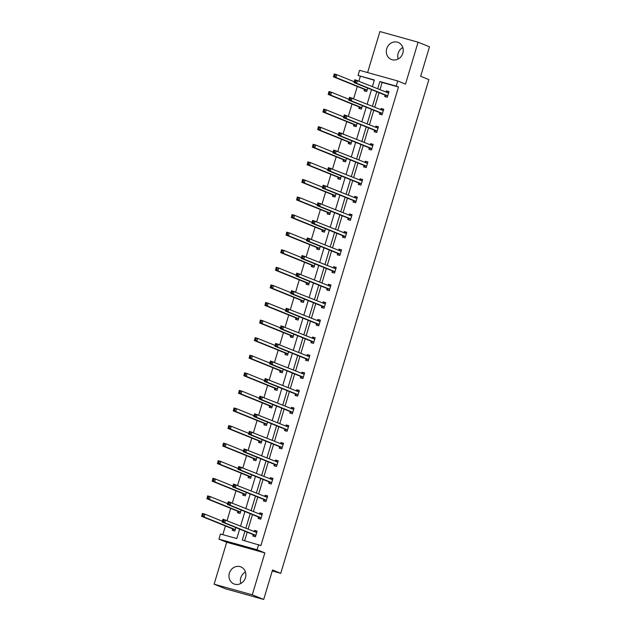 <?xml version="1.0" encoding="UTF-8"?>
<svg xmlns="http://www.w3.org/2000/svg" width="631" height="631" viewBox="0 0 631 631"><rect width="100%" height="100%" fill="white"/><g stroke="black" fill="none" stroke-linecap="round" stroke-linejoin="round"><path stroke-width="0.95" d="M398.161 59.006A9.189 8.345 112 0 1 398.145 53.335A9.189 8.345 112 0 1 402.807 47.522M402.815 53.201A9.189 8.345 112 0 1 391.323 59.472A9.189 8.345 112 0 1 386.724 48.713A9.189 8.345 112 0 1 398.216 42.443A9.189 8.345 112 0 1 402.815 53.201M240.813 583.478A9.189 8.345 112 0 1 240.797 577.799A9.189 8.345 112 0 1 245.459 571.994M245.467 577.665A9.189 8.345 112 0 1 233.975 583.935A9.189 8.345 112 0 1 229.376 573.177A9.189 8.345 112 0 1 240.868 566.906A9.189 8.345 112 0 1 245.467 577.665M374.301 80.279L358.037 75.452L359.575 70.325L397.735 80.965L405.504 84.112L418.077 42.19L429.498 46.812L420.656 76.28L428.883 79.609L280.763 573.311L272.545 569.982L263.703 599.45L225.535 588.81L214.114 584.188L252.282 594.828L264.854 552.906L257.093 549.759L218.925 539.126L220.464 534L236.814 538.551L239.646 529.117M263.703 599.45L252.282 594.828M418.077 42.19L379.917 31.55L367.613 72.565M264.854 552.906L226.695 542.266L214.114 584.188M226.695 542.266L218.925 539.126M360.317 76.383L358.921 81.044M357.296 86.471L353.644 98.625M352.019 104.052L348.375 116.207M346.742 121.633L343.098 133.78M341.474 139.206L337.822 151.361M336.197 156.788L332.553 168.942M330.92 174.369L327.276 186.524M325.651 191.95L321.999 204.105M320.374 209.531L316.73 221.686M315.098 227.113L311.454 239.259M309.829 244.686L306.177 256.841M304.552 262.267L300.908 274.422M299.275 279.849L295.631 292.003M293.999 297.43L290.355 309.584M288.73 315.011L285.086 327.166M283.453 332.592L279.809 344.739M278.176 350.166L274.532 362.32M272.907 367.747L269.256 379.901M267.631 385.328L263.987 397.483M262.354 402.909L258.71 415.064M257.085 420.491L253.433 432.645M251.808 438.072L248.164 450.218M246.532 455.645L242.888 467.8M241.263 473.226L237.611 485.381M235.986 490.808L232.342 502.962M230.709 508.389L227.065 520.543M225.441 525.97L222.83 534.654M272.253 570.937L280.763 573.311M379.83 112.87L379.452 114.132L382.031 114.85L383.719 109.218L381.14 108.5L380.808 109.62M369.277 148.033L368.898 149.295L371.478 150.012L373.173 144.381L370.594 143.655L370.255 144.775M358.731 183.195L358.353 184.457L360.932 185.175L362.62 179.535L360.041 178.818L359.709 179.938M348.186 218.35L347.807 219.612L350.386 220.329L352.074 214.698L349.495 213.98L349.156 215.1M337.632 253.512L337.254 254.774L339.833 255.492L341.529 249.86L338.95 249.135L338.61 250.255M327.087 288.675L326.708 289.929L329.287 290.654L330.975 285.015L328.396 284.297L328.065 285.417M316.541 323.829L316.163 325.091L318.742 325.809L320.43 320.177L317.85 319.46L317.511 320.58M305.988 358.992L305.609 360.254L308.188 360.971L309.876 355.34L307.305 354.614L306.966 355.734M295.442 394.154L295.063 395.408L297.643 396.134L299.331 390.494L296.751 389.777L296.42 390.897M284.889 429.309L284.518 430.571L287.089 431.288L288.785 425.657L286.206 424.939L285.867 426.059M274.343 464.471L273.964 465.733L276.544 466.451L278.232 460.819L275.652 460.094L275.321 461.214M263.797 499.634L263.419 500.888L265.998 501.613L267.686 495.974L265.107 495.256L264.775 496.376M253.244 534.788L252.865 536.05L255.445 536.768L257.14 531.136L254.561 530.419L254.222 531.539M244.931 531.255L242.28 540.081L260.911 545.563L398.484 87.015L382.134 82.464L379.996 89.578M379.065 92.686L374.727 107.16M373.797 110.267L369.45 124.733M368.52 127.841L364.174 142.314M363.243 145.422L358.905 159.895M357.974 163.003L353.628 177.477M352.697 180.584L348.351 195.058M347.421 198.166L343.083 212.639M342.152 215.747L337.806 230.212M336.875 233.32L332.529 247.794M331.598 250.901L327.26 265.375M326.322 268.483L321.984 282.956M321.053 286.064L316.707 300.537M315.776 303.645L311.438 318.119M310.499 321.226L306.161 335.692M305.23 338.8L300.884 353.273M299.954 356.381L295.616 370.854M294.677 373.962L290.339 388.436M289.408 391.543L285.062 406.017M284.131 409.125L279.793 423.598M278.855 426.706L274.517 441.172M273.586 444.279L269.24 458.753M268.309 461.86L263.963 476.334M263.032 479.442L258.694 493.915M257.763 497.023L253.417 511.496M252.487 514.604L248.141 529.078M247.21 532.178L244.647 540.735M258.521 517.207L258.142 518.469L260.721 519.187L262.409 513.555L259.83 512.837L259.499 513.957M269.066 482.052L268.688 483.314L271.267 484.032L272.963 478.393L270.383 477.675L270.044 478.795M279.62 446.89L279.241 448.152L281.82 448.87L283.508 443.238L280.929 442.52L280.598 443.632M290.165 411.727L289.787 412.989L292.366 413.707L294.054 408.076L291.483 407.358L291.143 408.478M300.719 376.573L300.34 377.835L302.912 378.553L304.607 372.913L302.028 372.195L301.689 373.315M311.264 341.41L310.886 342.672L313.465 343.39L315.153 337.759L312.574 337.041L312.242 338.153M321.81 306.248L321.431 307.51L324.011 308.228L325.706 302.596L323.127 301.878L322.788 302.998M332.363 271.093L331.985 272.355L334.564 273.073L336.252 267.434L333.673 266.716L333.334 267.836M342.909 235.931L342.53 237.193L345.11 237.911L346.798 232.279L344.218 231.561L343.887 232.673M353.455 200.776L353.076 202.03L355.655 202.748L357.351 197.117L354.772 196.399L354.433 197.519M364.008 165.614L363.63 166.876L366.209 167.594L367.897 161.954L365.317 161.236L364.986 162.356M374.554 130.451L374.175 131.713L376.754 132.431L378.442 126.799L375.863 126.082L375.532 127.202M385.099 95.297L384.721 96.551L387.3 97.269L388.996 91.637L386.417 90.919L386.077 92.039M258.631 544.632L257.093 549.759M397.735 80.965L396.197 86.092L379.854 81.533L377.717 88.656M398.484 87.015L396.197 86.092M376.786 91.763L372.44 106.229M371.509 109.337L367.171 123.81M366.232 126.918L361.894 141.391M360.964 144.499L356.618 158.973M355.687 162.08L351.341 176.554M350.41 179.661L346.072 194.135M345.141 197.243L340.795 211.708M339.864 214.816L335.518 229.29M334.588 232.397L330.25 246.871M329.319 249.979L324.973 264.452M324.042 267.56L319.696 282.033M318.765 285.141L314.427 299.615M313.497 302.714L309.151 317.188M308.22 320.296L303.874 334.769M302.943 337.877L298.605 352.35M297.666 355.458L293.328 369.932M292.398 373.039L288.051 387.513M287.121 390.621L282.783 405.094M281.844 408.194L277.506 422.667M276.575 425.775L272.229 440.249M271.298 443.356L266.96 457.83M266.022 460.938L261.684 475.411M260.753 478.519L256.407 492.992M255.476 496.1L251.138 510.574M250.199 513.673L245.861 528.147M372.432 86.518L374.388 80.011L358.037 75.452M240.577 526.009L244.923 511.536M245.853 508.428L250.191 493.963M251.13 490.855L255.468 476.381M256.399 473.274L260.745 458.8M261.676 455.692L266.014 441.219M266.952 438.111L271.291 423.638M272.221 420.53L276.567 406.056M277.498 402.949L281.836 388.483M282.775 385.375L287.113 370.902M288.044 367.794L292.39 353.321M293.32 350.213L297.658 335.739M298.597 332.632L302.935 318.158M303.866 315.05L308.212 300.577M309.143 297.469L313.489 283.003M314.419 279.896L318.758 265.422M319.688 262.315L324.034 247.841M324.965 244.733L329.311 230.26M330.242 227.152L334.58 212.679M335.511 209.571L339.857 195.097M340.787 191.99L345.133 177.524M346.064 174.416L350.402 159.943M351.333 156.835L355.679 142.361M356.61 139.254L360.956 124.78M361.886 121.673L366.225 107.199M367.163 104.091L371.501 89.618M367.707 88.088L366.674 91.519L364.095 90.801L364.473 89.547M362.431 105.661L361.397 109.1L358.818 108.382L359.197 107.12M357.154 123.242L356.129 126.681L353.549 125.963L353.928 124.701M351.885 140.823L350.852 144.262L348.273 143.545L348.651 142.283M346.608 158.405L345.575 161.844L342.996 161.126L343.374 159.864M341.332 175.986L340.306 179.425L337.727 178.707L338.106 177.445M336.063 193.567L335.029 196.998L332.45 196.28L332.829 195.026M330.786 211.14L329.753 214.579L327.173 213.862L327.552 212.6M325.509 228.722L324.484 232.161L321.905 231.443L322.283 230.181M320.24 246.303L319.207 249.742L316.628 249.024L317.007 247.762M314.964 263.884L313.93 267.323L311.351 266.605L311.73 265.343M309.687 281.465L308.662 284.904L306.082 284.179L306.461 282.925M304.418 299.047L303.385 302.478L300.806 301.76L301.184 300.498M299.141 316.62L298.108 320.059L295.529 319.341L295.907 318.079M293.865 334.201L292.839 337.64L290.26 336.922L290.639 335.66M288.596 351.782L287.562 355.221L284.983 354.504L285.362 353.242M283.319 369.364L282.286 372.803L279.707 372.085L280.085 370.823M278.042 386.945L277.009 390.384L274.438 389.658L274.816 388.404M272.773 404.526L271.74 407.957L269.161 407.24L269.54 405.978M267.497 422.1L266.463 425.539L263.884 424.821L264.263 423.559M262.22 439.681L261.187 443.12L258.615 442.402L258.986 441.14M256.951 457.262L255.918 460.701L253.339 459.983L253.717 458.721M251.674 474.843L250.641 478.282L248.062 477.564L248.44 476.302M246.398 492.425L245.364 495.863L242.785 495.138L243.164 493.884M241.121 510.006L240.095 513.437L237.516 512.719L237.895 511.457M235.852 527.579L234.819 531.018L232.24 530.3L232.618 529.038M382.134 82.464L379.854 81.533M254.364 531.594L255.831 530.931L254.561 530.419M259.641 514.013L261.1 513.35L259.83 512.837M264.917 496.431L266.377 495.769L265.107 495.256M270.186 478.85L271.653 478.188L270.383 477.675M275.463 461.277L276.922 460.614L275.652 460.094M280.74 443.696L282.199 443.033L280.929 442.52M286.009 426.114L287.476 425.452L286.206 424.939M291.285 408.533L292.752 407.871L291.483 407.358M296.562 390.952L298.021 390.289L296.751 389.777M301.831 373.371L303.298 372.708L302.028 372.195M307.108 355.797L308.575 355.135L307.305 354.614M312.384 338.216L313.844 337.553L312.574 337.041M317.661 320.635L319.12 319.972L317.85 319.46M322.93 303.054L324.397 302.391L323.127 301.878M328.207 285.472L329.666 284.81L328.396 284.297M333.483 267.891L334.943 267.228L333.673 266.716M338.752 250.318L340.219 249.655L338.95 249.135M344.029 232.736L345.488 232.074L344.218 231.561M349.306 215.155L350.765 214.493L349.495 213.98M354.575 197.574L356.042 196.911L354.772 196.399M359.851 179.993L361.311 179.33L360.041 178.818M365.128 162.412L366.587 161.749L365.317 161.236M370.397 144.838L371.864 144.176L370.594 143.655M375.674 127.257L377.133 126.594L375.863 126.082M380.95 109.676L382.41 109.013L381.14 108.5M386.219 92.094L387.686 91.432L386.417 90.919M255.831 530.931L257.093 531.286M254.048 536.382L253.197 534.694A1.175 0.489 105.6 0 0 253.055 534.544L222.128 522.026L222.972 519.21L256.478 532.446A1.175 0.489 105.6 0 0 256.501 532.454A1.175 0.489 105.6 0 0 256.675 532.438L256.762 532.398M223.934 520.315L225.551 519.928L224.707 522.744L222.128 522.026L222.562 521.159L223.595 521.443L223.934 520.315L222.901 520.031L222.562 521.159M255.823 535.506L255.776 535.419A1.175 0.489 105.6 0 0 255.634 535.262L224.707 522.744L223.595 521.443M222.972 519.21L222.901 520.031M222.364 521.238L204.925 514.178L204.081 516.994L201.502 516.276L232.429 528.794A1.175 0.489 -74.4 0 1 232.571 528.944L233.415 530.632M201.936 515.409L202.346 513.46L204.925 514.178L202.275 514.281L201.936 515.409L202.961 515.693L203.3 514.565M202.961 515.693L204.081 516.994L235.008 529.512A1.175 0.489 -74.4 0 1 235.15 529.669L235.197 529.756M202.275 514.281L202.346 513.46M261.1 513.35L262.37 513.705M259.317 518.8L258.473 517.12A1.175 0.489 105.6 0 0 258.331 516.963L227.405 504.445L228.248 501.629L261.755 514.864A1.175 0.489 105.6 0 0 261.77 514.872A1.175 0.489 105.6 0 0 261.944 514.857L262.031 514.817M229.203 502.741L230.828 502.347L229.984 505.163L227.405 504.445L227.838 503.577L228.864 503.861L229.203 502.741L228.177 502.45L227.838 503.577M261.1 517.933L261.053 517.838A1.175 0.489 105.6 0 0 260.911 517.688L229.984 505.163L228.864 503.861M228.248 501.629L228.177 502.45M266.377 495.769L267.639 496.124M264.594 501.219L263.75 499.539A1.175 0.489 105.6 0 0 263.6 499.389L232.673 486.864L233.525 484.048L267.023 497.291A1.175 0.489 105.6 0 0 267.047 497.299A1.175 0.489 105.6 0 0 267.221 497.275L267.307 497.236M234.48 485.16L236.104 484.766L235.253 487.589L232.673 486.864L233.107 485.996L234.14 486.288L234.48 485.16L233.446 484.868L233.107 485.996M266.377 500.351L266.329 500.257A1.175 0.489 105.6 0 0 266.179 500.107L235.253 487.589L234.14 486.288M233.525 484.048L233.446 484.868M227.641 503.656L210.202 496.597L209.35 499.413L206.771 498.695L237.698 511.213A1.175 0.489 -74.4 0 1 237.848 511.37L238.692 513.05M207.205 497.827L207.623 495.879L210.202 496.597L207.544 496.7L207.205 497.827L208.238 498.111L208.577 496.991M208.238 498.111L209.35 499.413L240.277 511.938A1.175 0.489 -74.4 0 1 240.427 512.088L240.474 512.183M207.544 496.7L207.623 495.879M232.91 486.083L215.471 479.016L214.627 481.839L212.048 481.114L242.974 493.639A1.175 0.489 -74.4 0 1 243.116 493.789L243.968 495.469M212.481 480.246L212.892 478.298L215.471 479.016L212.821 479.118L212.481 480.246L213.515 480.538L213.854 479.41M213.515 480.538L214.627 481.839L245.554 494.357A1.175 0.489 -74.4 0 1 245.696 494.507L245.743 494.601M212.821 479.118L212.892 478.298M271.653 478.188L272.915 478.543M269.871 483.638L269.019 481.958A1.175 0.489 105.6 0 0 268.877 481.808L237.95 469.29L238.794 466.467L272.3 479.71A1.175 0.489 105.6 0 0 272.324 479.718A1.175 0.489 105.6 0 0 272.497 479.694L272.584 479.655M239.756 467.579L241.373 467.192L240.529 470.008L237.95 469.29L238.384 468.415L239.417 468.707L239.756 467.579L238.723 467.287L238.384 468.415M271.645 482.77L271.598 482.676A1.175 0.489 105.6 0 0 271.456 482.526L240.529 470.008L239.417 468.707M238.794 466.467L238.723 467.287M238.187 468.502L220.747 461.442L219.904 464.258L217.324 463.54L248.251 476.058A1.175 0.489 -74.4 0 1 248.393 476.208L249.237 477.888M217.758 462.665L218.168 460.717L220.747 461.442L218.097 461.537L217.758 462.665L218.791 462.957L219.123 461.829M218.791 462.957L219.904 464.258L250.83 476.776A1.175 0.489 -74.4 0 1 250.972 476.926L251.02 477.02M218.097 461.537L218.168 460.717M276.922 460.614L278.192 460.961M275.14 466.057L274.296 464.377A1.175 0.489 105.6 0 0 274.154 464.227L243.227 451.709L244.071 448.893L277.577 462.129A1.175 0.489 105.6 0 0 277.593 462.137A1.175 0.489 105.6 0 0 277.766 462.113L277.853 462.073M245.025 449.998L246.65 449.611L245.806 452.427L243.227 451.709L243.661 450.842L244.694 451.126L245.025 449.998L244 449.714L243.661 450.842M276.922 465.189L276.875 465.094A1.175 0.489 105.6 0 0 276.733 464.944L245.806 452.427L244.694 451.126M244.071 448.893L244 449.714M243.463 450.92L226.024 443.861L225.172 446.677L222.601 445.959L253.52 458.477A1.175 0.489 -74.4 0 1 253.67 458.627L254.514 460.307M223.027 445.092L223.445 443.143L226.024 443.861L223.366 443.964L223.027 445.092L224.06 445.376L224.399 444.248M224.06 445.376L225.172 446.677L256.099 459.194A1.175 0.489 -74.4 0 1 256.249 459.344L256.296 459.439M223.366 443.964L223.445 443.143M282.199 443.033L283.461 443.38M280.416 448.483L279.572 446.795A1.175 0.489 105.6 0 0 279.423 446.645L248.504 434.128L249.348 431.312L282.846 444.547A1.175 0.489 105.6 0 0 282.869 444.555A1.175 0.489 105.6 0 0 283.043 444.539L283.13 444.5M250.302 432.416L251.927 432.03L251.075 434.846L248.504 434.128L248.929 433.26L249.963 433.544L250.302 432.416L249.269 432.132L248.929 433.26M282.199 447.608L282.152 447.513A1.175 0.489 105.6 0 0 282.002 447.363L251.075 434.846L249.963 433.544M249.348 431.312L249.269 432.132M248.732 433.339L231.293 426.28L230.449 429.096L227.87 428.378L258.797 440.895A1.175 0.489 -74.4 0 1 258.947 441.045L259.791 442.733M228.304 427.51L228.714 425.562L231.293 426.28L228.643 426.382L228.304 427.51L229.337 427.794L229.676 426.666M229.337 427.794L230.449 429.096L261.376 441.613A1.175 0.489 -74.4 0 1 261.518 441.763L261.565 441.858M228.643 426.382L228.714 425.562M287.476 425.452L288.738 425.807M285.693 430.902L284.849 429.214A1.175 0.489 105.6 0 0 284.699 429.064L253.772 416.547L254.616 413.731L288.122 426.966A1.175 0.489 105.6 0 0 288.146 426.974A1.175 0.489 105.6 0 0 288.32 426.958L288.406 426.919M255.579 414.835L257.196 414.449L256.352 417.265L253.772 416.547L254.206 415.679L255.239 415.963L255.579 414.835L254.545 414.551L254.206 415.679M287.468 430.026L287.42 429.94A1.175 0.489 105.6 0 0 287.279 429.782L256.352 417.265L255.239 415.963M254.616 413.731L254.545 414.551M254.009 415.758L236.57 408.699L235.726 411.515L233.147 410.797L264.073 423.314A1.175 0.489 -74.4 0 1 264.215 423.464L265.059 425.152M233.58 409.929L233.991 407.981L236.57 408.699L233.92 408.801L233.58 409.929L234.614 410.213L234.945 409.085M234.614 410.213L235.726 411.515L266.653 424.032A1.175 0.489 -74.4 0 1 266.795 424.19L266.842 424.277M233.92 408.801L233.991 407.981M292.752 407.871L294.014 408.225M290.962 413.321L290.118 411.641A1.175 0.489 105.6 0 0 289.976 411.491L259.049 398.966L259.893 396.15L293.399 409.385A1.175 0.489 105.6 0 0 293.423 409.393A1.175 0.489 105.6 0 0 293.589 409.377L293.675 409.338M260.848 397.262L262.472 396.867L261.628 399.683L259.049 398.966L259.483 398.098L260.516 398.382L260.848 397.262L259.822 396.97L259.483 398.098M292.745 412.453L292.697 412.358A1.175 0.489 105.6 0 0 292.555 412.209L261.628 399.683L260.516 398.382M259.893 396.15L259.822 396.97M259.286 398.177L241.847 391.117L240.995 393.933L238.423 393.216L269.342 405.741A1.175 0.489 -74.4 0 1 269.492 405.891L270.336 407.571M238.849 392.348L239.267 390.4L241.847 391.117L239.188 391.22L238.849 392.348L239.883 392.632L240.222 391.512M239.883 392.632L240.995 393.933L271.922 406.459A1.175 0.489 -74.4 0 1 272.071 406.609L272.119 406.703M239.188 391.22L239.267 390.4M298.021 390.289L299.291 390.644M296.239 395.74L295.395 394.06A1.175 0.489 105.6 0 0 295.245 393.91L264.326 381.392L265.17 378.568L298.668 391.812A1.175 0.489 105.6 0 0 298.692 391.819A1.175 0.489 105.6 0 0 298.865 391.796L298.952 391.756M266.124 379.681L267.749 379.286L266.897 382.11L264.326 381.392L264.752 380.517L265.785 380.808L266.124 379.681L265.091 379.389L264.752 380.517M298.021 394.872L297.974 394.777A1.175 0.489 105.6 0 0 297.824 394.627L266.897 382.11L265.785 380.808M265.17 378.568L265.091 379.389M264.563 380.603L247.115 373.536L246.271 376.36L243.692 375.642L274.619 388.16A1.175 0.489 -74.4 0 1 274.769 388.31L275.613 389.99M244.126 374.767L244.536 372.818L247.115 373.536L244.465 373.639L244.126 374.767L245.159 375.059L245.498 373.931M245.159 375.059L246.271 376.36L277.198 388.877A1.175 0.489 -74.4 0 1 277.34 389.027L277.388 389.122M244.465 373.639L244.536 372.818M303.298 372.708L304.56 373.063M301.515 378.158L300.671 376.478A1.175 0.489 105.6 0 0 300.522 376.328L269.595 363.811L270.439 360.987L303.945 374.23A1.175 0.489 105.6 0 0 303.968 374.238A1.175 0.489 105.6 0 0 304.142 374.215L304.229 374.175M271.401 362.099L273.018 361.713L272.174 364.529L269.595 363.811L270.029 362.935L271.062 363.227L271.401 362.099L270.368 361.815L270.029 362.935M303.29 377.291L303.243 377.196A1.175 0.489 105.6 0 0 303.101 377.046L272.174 364.529L271.062 363.227M270.439 360.987L270.368 361.815M269.831 363.022L252.392 355.963L251.548 358.779L248.969 358.061L279.896 370.578A1.175 0.489 -74.4 0 1 280.038 370.728L280.882 372.408M249.403 357.185L249.813 355.237L252.392 355.963L249.742 356.065L249.403 357.185L250.436 357.477L250.767 356.349M250.436 357.477L251.548 358.779L282.475 371.296A1.175 0.489 -74.4 0 1 282.617 371.446L282.664 371.541M249.742 356.065L249.813 355.237M308.575 355.135L309.837 355.482M306.784 360.577L305.94 358.897A1.175 0.489 105.6 0 0 305.798 358.747L274.871 346.23L275.715 343.414L309.222 356.649A1.175 0.489 105.6 0 0 309.245 356.657A1.175 0.489 105.6 0 0 309.419 356.633L309.505 356.594M276.67 344.518L278.295 344.132L277.451 346.947L274.871 346.23L275.305 345.362L276.339 345.646L276.67 344.518L275.644 344.234L275.305 345.362M308.567 359.709L308.52 359.615A1.175 0.489 105.6 0 0 308.378 359.465L277.451 346.947L276.339 345.646M275.715 343.414L275.644 344.234M275.108 345.441L257.669 338.382L256.825 341.197L254.246 340.48L285.165 352.997A1.175 0.489 -74.4 0 1 285.315 353.147L286.159 354.827M254.679 339.612L255.09 337.664L257.669 338.382L255.011 338.484L254.679 339.612L255.705 339.896L256.044 338.768M255.705 339.896L256.825 341.197L287.744 353.715A1.175 0.489 -74.4 0 1 287.894 353.865L287.941 353.959M255.011 338.484L255.09 337.664M313.844 337.553L315.114 337.9M312.061 343.004L311.217 341.316A1.175 0.489 105.6 0 0 311.067 341.166L280.148 328.648L280.992 325.833L314.49 339.068A1.175 0.489 105.6 0 0 314.514 339.076A1.175 0.489 105.6 0 0 314.688 339.06L314.774 339.021M281.947 326.937L283.571 326.55L282.727 329.366L280.148 328.648L280.582 327.781L281.607 328.065L281.947 326.937L280.913 326.653L280.582 327.781M313.844 342.128L313.796 342.034A1.175 0.489 105.6 0 0 313.646 341.884L282.727 329.366L281.607 328.065M280.992 325.833L280.913 326.653M280.385 327.86L262.938 320.8L262.094 323.616L259.515 322.898L290.441 335.416A1.175 0.489 -74.4 0 1 290.591 335.566L291.435 337.254M259.948 322.031L260.358 320.083L262.938 320.8L260.287 320.903L259.948 322.031L260.982 322.315L261.321 321.187M260.982 322.315L262.094 323.616L293.021 336.134A1.175 0.489 -74.4 0 1 293.17 336.284L293.21 336.378M260.287 320.903L260.358 320.083M319.12 319.972L320.382 320.327M317.338 325.422L316.494 323.735A1.175 0.489 105.6 0 0 316.344 323.585L285.417 311.067L286.261 308.251L319.767 321.487A1.175 0.489 105.6 0 0 319.791 321.495A1.175 0.489 105.6 0 0 319.964 321.479L320.051 321.439M287.223 309.356L288.84 308.969L287.996 311.785L285.417 311.067L285.851 310.2L286.884 310.484L287.223 309.356L286.19 309.072L285.851 310.2M319.112 324.547L319.073 324.46A1.175 0.489 105.6 0 0 318.923 324.302L287.996 311.785L286.884 310.484M286.261 308.251L286.19 309.072M285.654 310.278L268.214 303.219L267.37 306.035L264.791 305.317L295.718 317.835A1.175 0.489 -74.4 0 1 295.86 317.985L296.704 319.672M265.225 304.45L265.635 302.501L268.214 303.219L265.564 303.322L265.225 304.45L266.258 304.734L266.597 303.606M266.258 304.734L267.37 306.035L298.297 318.552A1.175 0.489 -74.4 0 1 298.439 318.71L298.487 318.797M265.564 303.322L265.635 302.501M324.397 302.391L325.659 302.746M322.607 307.841L321.763 306.161A1.175 0.489 105.6 0 0 321.621 306.011L290.694 293.486L291.538 290.67L325.044 303.905A1.175 0.489 105.6 0 0 325.068 303.913A1.175 0.489 105.6 0 0 325.241 303.897L325.328 303.858M292.5 291.782L294.117 291.388L293.273 294.204L290.694 293.486L291.128 292.618L292.161 292.91L292.5 291.782L291.467 291.49L291.128 292.618M324.389 306.974L324.342 306.879A1.175 0.489 105.6 0 0 324.2 306.729L293.273 294.204L292.161 292.91M291.538 290.67L291.467 291.49M290.93 292.697L273.491 285.638L272.647 288.454L270.068 287.736L300.987 300.261A1.175 0.489 -74.4 0 1 301.137 300.411L301.981 302.091M270.502 286.868L270.912 284.92L273.491 285.638L270.833 285.74L270.502 286.868L271.527 287.16L271.866 286.032M271.527 287.16L272.647 288.454L303.566 300.979A1.175 0.489 -74.4 0 1 303.716 301.129L303.763 301.224M270.833 285.74L270.912 284.92M329.666 284.81L330.936 285.165M327.883 290.26L327.039 288.58A1.175 0.489 105.6 0 0 326.89 288.43L295.971 275.913L296.815 273.089L330.321 286.332A1.175 0.489 105.6 0 0 330.336 286.34A1.175 0.489 105.6 0 0 330.51 286.316L330.597 286.277M297.769 274.201L299.394 273.807L298.55 276.63L295.971 275.913L296.404 275.037L297.43 275.329L297.769 274.201L296.736 273.909L296.404 275.037M329.666 289.392L329.619 289.298A1.175 0.489 105.6 0 0 329.469 289.148L298.55 276.63L297.43 275.329M296.815 273.089L296.736 273.909M296.207 275.124L278.76 268.057L277.916 270.88L275.337 270.163L306.264 282.68A1.175 0.489 -74.4 0 1 306.414 282.83L307.258 284.51M275.771 269.287L276.181 267.339L278.76 268.057L276.11 268.159L275.771 269.287L276.804 269.579L277.143 268.451M276.804 269.579L277.916 270.88L308.843 283.398A1.175 0.489 -74.4 0 1 308.993 283.548L309.04 283.642M276.11 268.159L276.181 267.339M334.943 267.228L336.205 267.583M333.16 272.679L332.316 270.999A1.175 0.489 105.6 0 0 332.166 270.849L301.239 258.331L302.083 255.516L335.589 268.751A1.175 0.489 105.6 0 0 335.613 268.759A1.175 0.489 105.6 0 0 335.787 268.735L335.873 268.696M303.046 256.62L304.663 256.233L303.819 259.049L301.239 258.331L301.673 257.456L302.706 257.748L303.046 256.62L302.012 256.336L301.673 257.456M334.943 271.811L334.895 271.716A1.175 0.489 105.6 0 0 334.745 271.567L303.819 259.049L302.706 257.748M302.083 255.516L302.012 256.336M301.476 257.543L284.037 250.483L283.193 253.299L280.614 252.581L311.54 265.099A1.175 0.489 -74.4 0 1 311.682 265.249L312.526 266.929M281.047 251.706L281.458 249.766L284.037 250.483L281.387 250.586L281.047 251.706L282.081 251.998L282.42 250.87M282.081 251.998L283.193 253.299L314.12 265.817A1.175 0.489 -74.4 0 1 314.262 265.966L314.309 266.061M281.387 250.586L281.458 249.766M340.219 249.655L341.481 250.002M338.429 255.098L337.585 253.417A1.175 0.489 105.6 0 0 337.443 253.268L306.516 240.75L307.36 237.934L340.866 251.17A1.175 0.489 105.6 0 0 340.89 251.177A1.175 0.489 105.6 0 0 341.063 251.154L341.15 251.114M308.322 239.039L309.939 238.652L309.095 241.468L306.516 240.75L306.95 239.883L307.983 240.166L308.322 239.039L307.289 238.755L306.95 239.883M340.212 254.23L340.164 254.135A1.175 0.489 105.6 0 0 340.022 253.985L309.095 241.468L307.983 240.166M307.36 237.934L307.289 238.755M306.753 239.961L289.313 232.902L288.47 235.718L285.89 235L316.809 247.518A1.175 0.489 -74.4 0 1 316.959 247.667L317.803 249.348M286.324 234.133L286.734 232.184L289.313 232.902L286.655 233.005L286.324 234.133L287.35 234.416L287.689 233.289M287.35 234.416L288.47 235.718L319.389 248.235A1.175 0.489 -74.4 0 1 319.538 248.385L319.586 248.48M286.655 233.005L286.734 232.184M345.488 232.074L346.758 232.421M343.706 237.524L342.862 235.836A1.175 0.489 105.6 0 0 342.712 235.686L311.793 223.169L312.637 220.353L346.143 233.588A1.175 0.489 105.6 0 0 346.159 233.596A1.175 0.489 105.6 0 0 346.332 233.58L346.419 233.541M313.591 221.457L315.216 221.071L314.372 223.887L311.793 223.169L312.227 222.301L313.252 222.585L313.591 221.457L312.558 221.173L312.227 222.301M345.488 236.649L345.441 236.554A1.175 0.489 105.6 0 0 345.291 236.404L314.372 223.887L313.252 222.585M312.637 220.353L312.558 221.173M312.029 222.38L294.582 215.321L293.738 218.137L291.159 217.419L322.086 229.936A1.175 0.489 -74.4 0 1 322.236 230.086L323.08 231.774M291.593 216.551L292.011 214.603L294.582 215.321L291.932 215.423L291.593 216.551L292.626 216.835L292.965 215.707M292.626 216.835L293.738 218.137L324.665 230.654A1.175 0.489 -74.4 0 1 324.815 230.804L324.862 230.899M291.932 215.423L292.011 214.603M350.765 214.493L352.027 214.848M348.982 219.943L348.138 218.255A1.175 0.489 105.6 0 0 347.989 218.105L317.062 205.588L317.914 202.772L351.412 216.007A1.175 0.489 105.6 0 0 351.435 216.015A1.175 0.489 105.6 0 0 351.609 215.999L351.696 215.96M318.868 203.876L320.485 203.49L319.641 206.305L317.062 205.588L317.496 204.72L318.529 205.004L318.868 203.876L317.835 203.592L317.496 204.72M350.765 219.067L350.718 218.981A1.175 0.489 105.6 0 0 350.568 218.831L319.641 206.305L318.529 205.004M317.914 202.772L317.835 203.592M317.298 204.799L299.859 197.74L299.015 200.555L296.436 199.838L327.363 212.355A1.175 0.489 -74.4 0 1 327.505 212.505L328.357 214.193M296.87 198.97L297.28 197.022L299.859 197.74L297.209 197.842L296.87 198.97L297.903 199.254L298.242 198.126M297.903 199.254L299.015 200.555L329.942 213.081A1.175 0.489 -74.4 0 1 330.084 213.231L330.131 213.317M297.209 197.842L297.28 197.022M356.042 196.911L357.304 197.266M354.259 202.362L353.407 200.682A1.175 0.489 105.6 0 0 353.265 200.532L322.338 188.006L323.182 185.191L356.689 198.434A1.175 0.489 105.6 0 0 356.712 198.434A1.175 0.489 105.6 0 0 356.886 198.418L356.972 198.379M324.145 186.303L325.762 185.908L324.918 188.732L322.338 188.006L322.772 187.139L323.806 187.431L324.145 186.303L323.111 186.011L322.772 187.139M356.034 201.494L355.987 201.399A1.175 0.489 105.6 0 0 355.845 201.25L324.918 188.732L323.806 187.431M323.182 185.191L323.111 186.011M322.575 187.218L305.136 180.158L304.292 182.982L301.713 182.256L332.64 194.782A1.175 0.489 -74.4 0 1 332.782 194.932L333.625 196.612M302.146 181.389L302.557 179.441L305.136 180.158L302.486 180.261L302.146 181.389L303.172 181.681L303.511 180.553M303.172 181.681L304.292 182.982L335.211 195.5A1.175 0.489 -74.4 0 1 335.361 195.649L335.408 195.744M302.486 180.261L302.557 179.441M361.311 179.33L362.58 179.685M359.528 184.78L358.684 183.1A1.175 0.489 105.6 0 0 358.542 182.951L327.615 170.433L328.459 167.609L361.965 180.852A1.175 0.489 105.6 0 0 361.981 180.86A1.175 0.489 105.6 0 0 362.155 180.837L362.241 180.797M329.414 168.722L331.038 168.327L330.194 171.151L327.615 170.433L328.049 169.558L329.074 169.849L329.414 168.722L328.388 168.43L328.049 169.558M361.311 183.913L361.263 183.818A1.175 0.489 105.6 0 0 361.113 183.668L330.194 171.151L329.074 169.849M328.459 167.609L328.388 168.43M327.852 169.644L310.405 162.577L309.561 165.401L306.981 164.683L337.908 177.201A1.175 0.489 -74.4 0 1 338.058 177.35L338.902 179.03M307.415 163.808L307.833 161.859L310.405 162.577L307.754 162.68L307.415 163.808L308.449 164.099L308.788 162.972M308.449 164.099L309.561 165.401L340.488 177.918A1.175 0.489 -74.4 0 1 340.637 178.068L340.685 178.163M307.754 162.68L307.833 161.859M366.587 161.749L367.849 162.104M364.805 167.199L363.961 165.519A1.175 0.489 105.6 0 0 363.811 165.369L332.884 152.852L333.736 150.036L367.234 163.271A1.175 0.489 105.6 0 0 367.258 163.279A1.175 0.489 105.6 0 0 367.431 163.255L367.518 163.216M334.69 151.14L336.307 150.754L335.463 153.57L332.884 152.852L333.318 151.976L334.351 152.268L334.69 151.14L333.657 150.856L333.318 151.976M366.587 166.332L366.54 166.237A1.175 0.489 105.6 0 0 366.39 166.087L335.463 153.57L334.351 152.268M333.736 150.036L333.657 150.856M333.121 152.063L315.681 145.004L314.837 147.82L312.258 147.102L343.185 159.619A1.175 0.489 -74.4 0 1 343.327 159.769L344.179 161.449M312.692 146.226L313.102 144.286L315.681 145.004L313.031 145.106L312.692 146.226L313.725 146.518L314.064 145.39M313.725 146.518L314.837 147.82L345.764 160.337A1.175 0.489 -74.4 0 1 345.906 160.487L345.954 160.582M313.031 145.106L313.102 144.286M371.864 144.176L373.126 144.523M370.081 149.618L369.23 147.938A1.175 0.489 105.6 0 0 369.088 147.788L338.161 135.271L339.005 132.455L372.511 145.69A1.175 0.489 105.6 0 0 372.535 145.698A1.175 0.489 105.6 0 0 372.708 145.674L372.795 145.635M339.967 133.559L341.584 133.173L340.74 135.988L338.161 135.271L338.595 134.403L339.628 134.687L339.967 133.559L338.934 133.275L338.595 134.403M371.856 148.75L371.809 148.656A1.175 0.489 105.6 0 0 371.667 148.506L340.74 135.988L339.628 134.687M339.005 132.455L338.934 133.275M338.397 134.482L320.958 127.423L320.114 130.238L317.535 129.521L348.462 142.038A1.175 0.489 -74.4 0 1 348.604 142.188L349.448 143.868M317.969 128.653L318.379 126.705L320.958 127.423L318.308 127.525L317.969 128.653L318.994 128.937L319.333 127.809M318.994 128.937L320.114 130.238L351.033 142.756A1.175 0.489 -74.4 0 1 351.183 142.906L351.23 143M318.308 127.525L318.379 126.705M377.133 126.594L378.403 126.949M375.35 132.045L374.506 130.357A1.175 0.489 105.6 0 0 374.364 130.207L343.438 117.689L344.281 114.874L377.788 128.109A1.175 0.489 105.6 0 0 377.803 128.117A1.175 0.489 105.6 0 0 377.977 128.101L378.064 128.061M345.236 115.978L346.861 115.591L346.017 118.407L343.438 117.689L343.871 116.822L344.897 117.106L345.236 115.978L344.21 115.694L343.871 116.822M377.133 131.169L377.086 131.074A1.175 0.489 105.6 0 0 376.936 130.925L346.017 118.407L344.897 117.106M344.281 114.874L344.21 115.694M343.674 116.901L326.235 109.841L325.383 112.657L322.804 111.939L353.731 124.457A1.175 0.489 -74.4 0 1 353.881 124.607L354.725 126.295M323.238 111.072L323.656 109.124L326.235 109.841L323.577 109.944L323.238 111.072L324.271 111.356L324.61 110.228M324.271 111.356L325.383 112.657L356.31 125.175A1.175 0.489 -74.4 0 1 356.46 125.324L356.507 125.419M323.577 109.944L323.656 109.124M382.41 109.013L383.672 109.368M380.627 114.463L379.783 112.775A1.175 0.489 105.6 0 0 379.633 112.626L348.706 100.108L349.558 97.292L383.056 110.528A1.175 0.489 105.6 0 0 383.08 110.535A1.175 0.489 105.6 0 0 383.254 110.52L383.34 110.48M350.513 98.404L352.137 98.01L351.286 100.826L348.706 100.108L349.14 99.241L350.173 99.524L350.513 98.404L349.479 98.113L349.14 99.241M382.41 113.588L382.362 113.501A1.175 0.489 105.6 0 0 382.212 113.351L351.286 100.826L350.173 99.524M349.558 97.292L349.479 98.113M348.943 99.319L331.504 92.26L330.66 95.076L328.081 94.358L359.007 106.876A1.175 0.489 -74.4 0 1 359.149 107.025L360.001 108.713M328.514 93.491L328.925 91.542L331.504 92.26L328.854 92.363L328.514 93.491L329.548 93.774L329.887 92.654M329.548 93.774L330.66 95.076L361.587 107.601A1.175 0.489 -74.4 0 1 361.729 107.751L361.776 107.838M328.854 92.363L328.925 91.542M387.686 91.432L388.948 91.787M385.904 96.882L385.052 95.202A1.175 0.489 105.6 0 0 384.91 95.052L353.983 82.527L354.827 79.711L388.333 92.954A1.175 0.489 105.6 0 0 388.357 92.954A1.175 0.489 105.6 0 0 388.53 92.938L388.617 92.899M355.789 80.823L357.406 80.429L356.562 83.253L353.983 82.527L354.417 81.659L355.45 81.951L355.789 80.823L354.756 80.531L354.417 81.659M387.679 96.015L387.631 95.92A1.175 0.489 105.6 0 0 387.489 95.77L356.562 83.253L355.45 81.951M354.827 79.711L354.756 80.531M354.22 81.738L336.78 74.679L335.937 77.503L333.357 76.777L364.284 89.302A1.175 0.489 -74.4 0 1 364.426 89.452L365.27 91.132M333.791 75.909L334.201 73.961L336.78 74.679L334.13 74.781L333.791 75.909L334.824 76.201L335.156 75.073M334.824 76.201L335.937 77.503L366.863 90.02A1.175 0.489 -74.4 0 1 367.005 90.17L367.053 90.265M334.13 74.781L334.201 73.961M255.776 535.419L253.197 534.694M255.634 535.262L253.055 534.544M256.675 532.438L255.949 532.233M232.429 528.794L235.008 529.512M232.571 528.944L235.15 529.669M261.053 517.838L258.473 517.12M260.911 517.688L258.331 516.963M261.944 514.857L261.226 514.651M266.329 500.257L263.75 499.539M266.179 500.107L263.6 499.389M267.221 497.275L266.495 497.07M237.698 511.213L240.277 511.938M237.848 511.37L240.427 512.088M242.974 493.639L245.554 494.357M243.116 493.789L245.696 494.507M271.598 482.676L269.019 481.958M271.456 482.526L268.877 481.808M272.497 479.694L271.772 479.497M248.251 476.058L250.83 476.776M248.393 476.208L250.972 476.926M276.875 465.094L274.296 464.377M276.733 464.944L274.154 464.227M277.766 462.113L277.048 461.916M253.52 458.477L256.099 459.194M253.67 458.627L256.249 459.344M282.152 447.513L279.572 446.795M282.002 447.363L279.423 446.645M283.043 444.539L282.317 444.334M258.797 440.895L261.376 441.613M258.947 441.045L261.518 441.763M287.42 429.94L284.849 429.214M287.279 429.782L284.699 429.064M288.32 426.958L287.594 426.753M264.073 423.314L266.653 424.032M264.215 423.464L266.795 424.19M292.697 412.358L290.118 411.641M292.555 412.209L289.976 411.491M293.589 409.377L292.871 409.172M269.342 405.741L271.922 406.459M269.492 405.891L272.071 406.609M297.974 394.777L295.395 394.06M297.824 394.627L295.245 393.91M298.865 391.796L298.14 391.591M274.619 388.16L277.198 388.877M274.769 388.31L277.34 389.027M303.243 377.196L300.671 376.478M303.101 377.046L300.522 376.328M304.142 374.215L303.416 374.017M279.896 370.578L282.475 371.296M280.038 370.728L282.617 371.446M308.52 359.615L305.94 358.897M308.378 359.465L305.798 358.747M309.419 356.633L308.693 356.436M285.165 352.997L287.744 353.715M285.315 353.147L287.894 353.865M313.796 342.034L311.217 341.316M313.646 341.884L311.067 341.166M314.688 339.06L313.962 338.855M290.441 335.416L293.021 336.134M290.591 335.566L293.17 336.284M319.073 324.46L316.494 323.735M318.923 324.302L316.344 323.585M319.964 321.479L319.239 321.274M295.718 317.835L298.297 318.552M295.86 317.985L298.439 318.71M324.342 306.879L321.763 306.161M324.2 306.729L321.621 306.011M325.241 303.897L324.515 303.692M300.987 300.261L303.566 300.979M301.137 300.411L303.716 301.129M329.619 289.298L327.039 288.58M329.469 289.148L326.89 288.43M330.51 286.316L329.784 286.111M306.264 282.68L308.843 283.398M306.414 282.83L308.993 283.548M334.895 271.716L332.316 270.999M334.745 271.567L332.166 270.849M335.787 268.735L335.061 268.538M311.54 265.099L314.12 265.817M311.682 265.249L314.262 265.966M340.164 254.135L337.585 253.417M340.022 253.985L337.443 253.268M341.063 251.154L340.338 250.957M316.809 247.518L319.389 248.235M316.959 247.667L319.538 248.385M345.441 236.554L342.862 235.836M345.291 236.404L342.712 235.686M346.332 233.58L345.607 233.375M322.086 229.936L324.665 230.654M322.236 230.086L324.815 230.804M350.718 218.981L348.138 218.255M350.568 218.831L347.989 218.105M351.609 215.999L350.883 215.794M327.363 212.355L329.942 213.081M327.505 212.505L330.084 213.231M355.987 201.399L353.407 200.682M355.845 201.25L353.265 200.532M356.886 198.418L356.16 198.213M332.64 194.782L335.211 195.5M332.782 194.932L335.361 195.649M361.263 183.818L358.684 183.1M361.113 183.668L358.542 182.951M362.155 180.837L361.429 180.632M337.908 177.201L340.488 177.918M338.058 177.35L340.637 178.068M366.54 166.237L363.961 165.519M366.39 166.087L363.811 165.369M367.431 163.255L366.706 163.058M343.185 159.619L345.764 160.337M343.327 159.769L345.906 160.487M371.809 148.656L369.23 147.938M371.667 148.506L369.088 147.788M372.708 145.674L371.982 145.477M348.462 142.038L351.033 142.756M348.604 142.188L351.183 142.906M377.086 131.074L374.506 130.357M376.936 130.925L374.364 130.207M377.977 128.101L377.251 127.896M353.731 124.457L356.31 125.175M353.881 124.607L356.46 125.324M382.362 113.501L379.783 112.775M382.212 113.351L379.633 112.626M383.254 110.52L382.528 110.315M359.007 106.876L361.587 107.601M359.149 107.025L361.729 107.751M387.631 95.92L385.052 95.202M387.489 95.77L384.91 95.052M388.53 92.938L387.805 92.733M364.284 89.302L366.863 90.02M364.426 89.452L367.005 90.17"/></g></svg>
